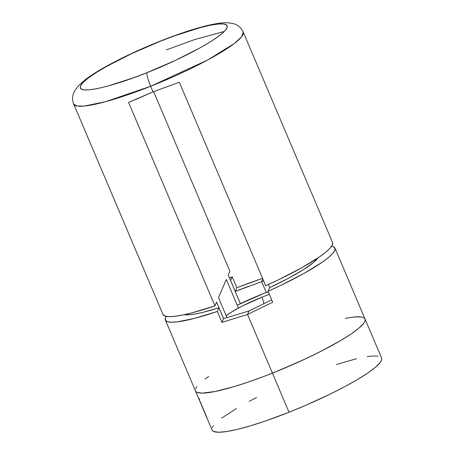 <?xml version="1.0" encoding="UTF-8"?>
<svg xmlns="http://www.w3.org/2000/svg" width="455" height="455" viewBox="0 0 455 455"><rect width="100%" height="100%" fill="white"/><g stroke="black" fill="none" stroke-linecap="round" stroke-linejoin="round"><path stroke-width="0.68" d="M262.16 297.104A38.374 5.767 157 0 1 269.371 294.379L262.16 297.104L263.98 303.798L262.16 297.104L242.026 306.152L231.407 312.102L226.203 315.793A38.374 5.767 157 0 1 262.16 297.104M200.081 401.424L207.127 418.026M237.243 305.203A56.795 8.531 157 0 1 263.718 293.475L237.243 305.203M345.436 318.409A92.098 13.838 157 0 1 365.024 318.978A92.098 13.838 157 0 1 272.431 373.128L247.531 314.462L272.704 302.234L268.069 291.314L269.673 287.588L268.069 291.314L280.934 285.319L304.048 273.381L321.81 262.501L328.101 257.809L332.451 253.765L334.738 250.483L334.914 248.043L332.969 246.496L331.678 246.155A92.098 13.838 157 0 1 334.925 248.072A92.098 13.838 157 0 1 268.069 291.314L272.704 302.234L247.531 314.462L249.039 310.947L271.703 299.873L249.039 310.947L223.559 318.654L218.923 307.734L217.319 311.459A92.098 13.838 157 0 1 165.375 320.041L212.075 430.06A92.098 13.838 -23 0 0 289.033 412.247L272.431 373.128A92.098 13.838 157 0 1 195.474 390.947A92.098 13.838 -23 0 0 272.431 373.128L289.033 412.247L305.686 405.348L329.835 394.275L344.469 386.824L357.283 379.652L367.765 373.032L375.529 367.225L380.266 362.447L381.438 360.502L381.796 358.887L381.335 357.607M256.614 397.494L249.226 401.333M236.418 408.505L221.693 418.145M213.435 425.709L212.263 427.649M212.36 430.549L213.634 431.476L218.565 432.25L226.505 431.556L237.146 429.418L250.085 425.925L264.816 421.211L289.033 412.247A92.098 13.838 -23 0 0 381.626 358.091L365.024 318.978A92.098 13.838 -23 0 1 272.431 373.128L297.325 362.601L313.228 355.162L327.867 347.711L340.676 340.539L351.163 333.919L358.927 328.112L363.664 323.334L364.836 321.389L365.194 319.774L364.734 318.494L365.194 319.774L364.836 321.389L363.664 323.334L358.927 328.112L351.163 333.919L340.676 340.539L320.747 351.419L305.396 358.898L280.763 369.75L264.179 376.336L272.431 373.128L247.531 314.462L221.955 322.379L217.319 311.459L194.564 318.369L177.331 321.873L171.347 322.22L167.332 321.617L165.387 320.075L165.563 317.63L166.251 316.373A92.098 13.838 157 0 0 165.375 320.041M377.991 356.106L371.525 356.072L367.196 356.601M356.555 358.733L336.438 364.444M361.389 316.993L354.923 316.959L350.595 317.488L354.923 316.959L361.389 316.993M208.663 376.467L205.091 379.026L208.663 376.467M196.833 386.596L195.661 388.536L196.833 386.596M195.303 390.157L195.758 391.436L197.032 392.364L201.963 393.137L214.908 391.55L233.483 386.813L248.214 382.092L264.179 376.336L248.214 382.092L233.483 386.813L214.908 391.55L201.963 393.137L197.032 392.364L195.758 391.436L195.303 390.157M268.24 291.712L263.718 293.475A56.795 8.531 157 0 1 268.24 291.712M199.062 398.176L199.466 399.644M248.328 286.36L235.258 291.445L236.862 287.719L232.226 276.799L236.862 287.719L235.258 291.445L230.622 280.525L232.226 276.799A92.098 13.838 157 0 0 229.513 278.033L232.226 276.799L230.577 280.547A74.29 11.165 157 0 1 230.622 280.525L235.258 291.445L261.648 281.639L266.249 292.48L261.648 281.639L263.587 280.752M218.923 307.734A74.29 11.165 157 0 1 184.429 314.638L190.105 314.701L195.656 313.91L202.418 312.466L218.923 307.734L223.559 318.654L249.039 310.947L247.531 314.462L221.955 322.379L223.559 318.654L221.955 322.379L217.319 311.459L218.923 307.734M269.673 287.588L288.066 278.471L303.132 269.838L313.54 262.461L317.8 258.025A74.29 11.165 157 0 1 269.673 287.588M249.949 282.765L262.558 278.329L236.862 287.719L249.949 282.765M262.814 278.932L261.648 281.639L262.814 278.932M163.015 314.485L164.96 316.032L168.97 316.635L174.959 316.282L182.762 314.991L192.192 312.784L214.948 305.874L128.577 102.403L214.948 305.874L216.58 302.08L223.604 318.637L216.58 302.08L214.948 305.874A92.098 13.838 -23 0 1 163.004 314.456L73.704 104.081L77.071 106.021L84.192 106.066L105.452 101.727L150.662 86.262A12.279 1.883 -111.6 0 1 146.965 72.663C125.244 81.809 76.412 97.273 80.427 86.018C86.439 73.966 139.338 49.055 160.507 41.178A12.279 1.883 -111.6 0 1 160.746 40.927A12.279 1.883 68.4 0 0 160.507 41.178L131.939 53.508L106.686 66.362L96.545 72.368L88.6 77.777L83.157 82.383L80.427 86.018L80.512 88.532L83.413 89.828L89.015 89.862L97.108 88.628L107.374 86.177L132.792 78.038L146.965 72.663L175.533 60.333L200.786 47.479L210.927 41.473L218.872 36.064L224.315 31.452L227.045 27.823L226.96 25.309L224.059 24.013L218.451 23.978L210.364 25.213L200.098 27.664L174.68 35.803L160.507 41.178C182.222 32.032 231.06 16.568 227.045 27.823C221.033 39.875 168.134 64.786 146.965 72.663A12.279 1.883 68.4 0 0 150.662 86.262A92.098 13.838 157 0 1 73.704 104.081C72.385 100.578 72.22 97.296 73.204 94.236L74.256 91.546L78.05 86.103L85.938 79.153C92.081 74.586 100.089 69.643 109.968 64.331C125.318 56.102 142.239 48.304 160.723 40.939C174.902 35.319 187.807 30.866 199.444 27.59C213.401 23.757 221.488 22.545 227.307 22.75C232.346 23.245 235.417 23.967 236.52 24.911C239.41 26.333 241.65 28.728 243.254 32.112A92.098 13.838 157 0 1 150.662 86.262L153.034 91.847L150.662 86.262L207.474 60.105L234.2 43.606L241.645 36.792L243.254 32.112L332.554 242.487A92.098 13.838 -23 0 1 265.697 285.729L179.333 82.258L265.697 285.729L278.562 279.728L301.676 267.79L319.438 256.916L325.729 252.218L330.08 248.18L332.366 244.898L332.542 242.452M153.636 91.648L229.855 271.208L228.222 275.002L240.394 303.667L228.222 275.002L229.855 271.208L153.636 91.648M140.572 97.404L153.034 91.847L179.333 82.258L153.034 91.847L128.577 102.403L140.572 97.404M268.416 284.494L269.718 287.566L268.416 284.494M218.491 297.633L227.017 317.721L218.491 297.633L226.311 279.455L238.443 308.029L226.311 279.455L218.491 297.633M224.372 31.401L194.348 39.676L166.297 49.931M334.925 248.072L365.024 318.978"/></g></svg>
